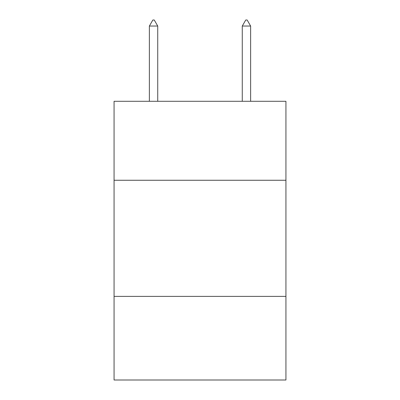 <?xml version="1.0" encoding="UTF-8"?>
<svg xmlns="http://www.w3.org/2000/svg" width="400" height="400" viewBox="0 0 400 400"><rect width="100%" height="100%" fill="white"/><g stroke="black" fill="none" stroke-linecap="round" stroke-linejoin="round"><path stroke-width="0.6" d="M285.935 180.26L285.935 101.29L114.065 101.29L114.065 180.26L285.935 180.26L285.935 380L114.065 380L114.065 180.26M285.935 296.385L114.065 296.385M157.73 26.04L154.245 20L152.85 20L149.37 26.04L157.73 26.04L157.73 101.29M149.37 26.04L149.37 101.29M245.755 20L247.15 20L250.63 26.04L242.27 26.04L245.755 20M250.63 101.29L250.63 26.04M242.27 101.29L242.27 26.04"/></g></svg>
